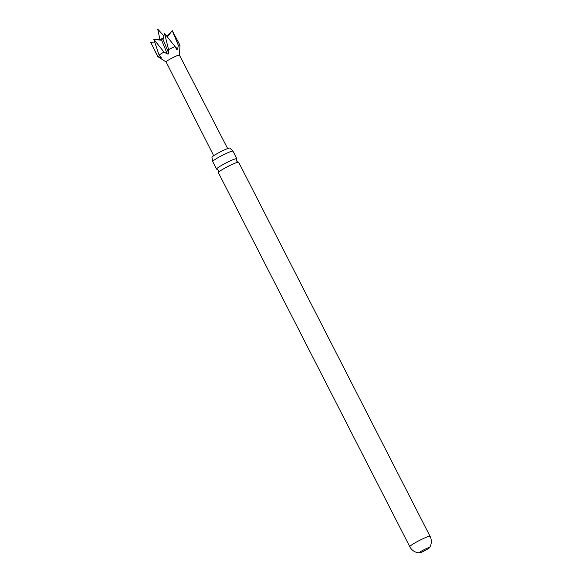 <?xml version="1.0" encoding="UTF-8"?>
<svg xmlns="http://www.w3.org/2000/svg" width="582" height="582" viewBox="0 0 582 582"><rect width="100%" height="100%" fill="white"/><g stroke="black" fill="none" stroke-linecap="round" stroke-linejoin="round"><path stroke-width="0.87" d="M238.336 162.182L236.656 161.076L236.743 159.068A11.385 1.179 152.9 0 0 236.852 158.74A11.385 1.179 152.9 0 0 236.568 158.639A11.385 1.179 152.9 0 0 224.288 163.869A11.385 1.179 152.9 0 0 216.569 169.115A11.385 1.179 152.9 0 0 216.853 169.224A11.385 1.179 152.9 0 0 216.904 169.224A11.385 1.179 152.9 0 0 216.911 169.224L218.577 170.33L218.497 172.337A11.385 1.179 -27.1 0 1 226.1 167.42A11.385 1.179 -27.1 0 1 238.336 162.182A11.385 1.179 -27.1 0 1 238.387 162.182A11.385 1.179 -27.1 0 1 238.664 162.291L430.076 536.342A11.385 1.179 -27.1 0 0 429.792 536.233A11.385 1.179 -27.1 0 0 417.512 541.464A11.385 1.179 -27.1 0 0 409.801 546.716L218.388 172.665A11.385 1.179 -27.1 0 1 218.497 172.337M429.407 547.495A5.82 0.604 152.9 0 0 423.136 550.165A5.82 0.604 152.9 0 0 419.193 552.849A5.82 0.604 152.9 0 0 419.324 552.9A5.82 0.604 152.9 0 0 419.338 552.9A5.82 0.604 152.9 0 0 425.609 550.23A5.82 0.604 152.9 0 0 429.523 547.677A5.82 0.604 152.9 0 0 429.552 547.546A5.82 0.604 152.9 0 0 429.407 547.495M216.569 169.115L212.721 161.585A11.385 1.179 -27.1 0 1 212.706 161.505A11.385 1.179 -27.1 0 1 220.433 156.34A11.385 1.179 -27.1 0 1 232.713 151.109A11.385 1.179 -27.1 0 1 232.931 151.153A11.385 1.179 -27.1 0 1 232.996 151.211L236.852 158.74M232.931 151.153L230.028 148.126A10.149 1.055 152.9 0 0 229.774 148.032A10.149 1.055 152.9 0 0 219.661 152.251A10.149 1.055 152.9 0 0 211.957 157.373L212.706 161.505M166.132 61.968L157.824 56.629A12.469 1.295 -27.1 0 1 157.766 56.57A12.469 1.295 -27.1 0 1 157.78 56.389L161.57 58.011L159.09 55.137A12.469 1.295 -27.1 0 1 163.979 52.06L167.289 53.944L168.271 54.002L168.7 53.188L168.562 49.594L164.575 33.501L175.066 46.56L176.782 49.725M160.858 57.16L160.938 58.076L161.57 58.011M159.09 55.137L153.786 39.3L160.661 40.158L162.152 39.089L162.945 39.147L164.575 33.501M168.7 53.188L162.945 39.147L163.287 38.747M166.154 61.983A7.479 0.778 -27.1 0 1 166.117 61.947A7.479 0.778 -27.1 0 1 171.188 58.498A7.479 0.778 -27.1 0 1 179.438 55.13A7.479 0.778 -27.1 0 1 179.452 55.181M154.652 42.05L150.687 42.253L157.78 56.389M153.786 39.3L163.979 52.06M168.562 49.594A12.469 1.295 -27.1 0 1 175.066 46.56M176.615 49.492L177.619 49.121L178.339 45.352L172.272 30.664L179.969 45.214A12.469 1.295 -27.1 0 1 179.984 45.294L179.452 55.152L227.664 148.585M178.339 45.352A12.469 1.295 -27.1 0 1 179.969 45.214M169.558 34.12L169.18 33.618L167.143 36.44M159.977 39.714L158.384 39.416L158.515 39.911M167.136 37.132L172.272 30.664M167.31 37.095L169.18 33.618M160.661 40.158L161.527 39.903L167.289 53.944M163.971 36.004L157.715 29.1L159.999 39.816L163.557 37.706M177.619 49.121L175.138 46.684M409.801 546.716A11.385 11.385 0 0 0 419.324 552.9M166.117 61.947L213.71 155.729M157.766 56.57L154.928 51.034M429.523 547.677A11.385 11.385 0 0 0 430.076 536.342"/></g></svg>
